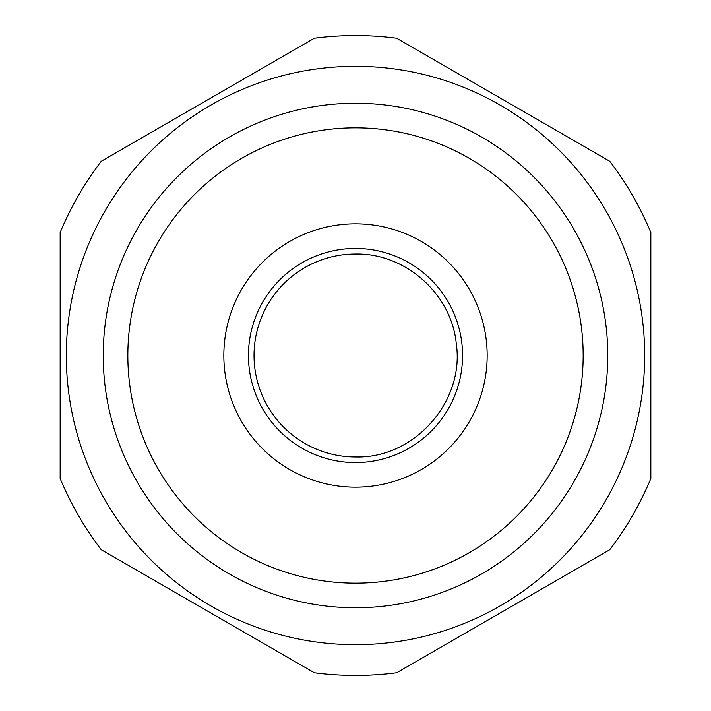 <?xml version="1.0" encoding="UTF-8"?>
<svg xmlns="http://www.w3.org/2000/svg" width="711" height="711" viewBox="0 0 711 711"><rect width="100%" height="100%" fill="white"/><g stroke="black" fill="none" stroke-linecap="round" stroke-linejoin="round"><path stroke-width="1.07" d="M483.951 88.635L533.152 117.039M201.791 103.211L285.511 54.88M448.757 642.682L562.597 576.959M650.841 308.165L650.841 390.126M227.049 622.365L179.136 594.707M103.975 551.309L101.255 549.745A319.95 319.95 0 0 1 60.159 478.556L60.159 232.444A319.95 319.95 0 0 1 101.255 161.255L314.404 38.198A319.95 319.95 0 0 1 396.596 38.198L609.745 161.255A319.95 319.95 0 0 1 650.841 232.444L650.841 478.556A319.95 319.95 0 0 1 609.745 549.745L396.596 672.802A319.95 319.95 0 0 1 314.404 672.802L101.255 549.745M106.277 158.366L101.264 161.255M60.159 478.556L60.159 232.444M205.035 602.457A289.181 289.181 0 0 1 108.543 205.035A289.181 289.181 0 0 1 505.965 108.543A289.181 289.181 0 0 1 602.457 505.965A289.181 289.181 0 0 1 205.035 602.457M246.353 555.291A227.653 227.653 0 0 0 555.291 464.647A227.653 227.653 0 0 0 464.647 155.709A227.653 227.653 0 0 0 155.709 246.353A227.653 227.653 0 0 0 246.353 555.291M234.559 576.888A252.272 252.272 0 0 0 576.888 476.441A252.272 252.272 0 0 0 476.441 134.112A252.272 252.272 0 0 0 134.112 234.559A252.272 252.272 0 0 0 234.559 576.888M355.5 487.168A131.668 131.668 0 0 1 223.832 355.5A131.668 131.668 0 0 1 355.5 223.832A131.668 131.668 0 0 1 487.168 355.5A131.668 131.668 0 0 1 355.5 487.168M355.5 248.441A107.059 107.059 0 0 1 462.559 355.5A107.059 107.059 0 0 1 355.5 462.559A107.059 107.059 0 0 1 248.441 355.5A107.059 107.059 0 0 1 355.5 248.441M355.5 456.977A101.477 101.477 0 0 1 254.023 355.5A101.477 101.477 0 0 1 355.5 254.023C405.377 252.974 451.449 293.901 456.266 343.564C464.941 401.599 414.166 458.755 355.5 456.977"/></g></svg>
